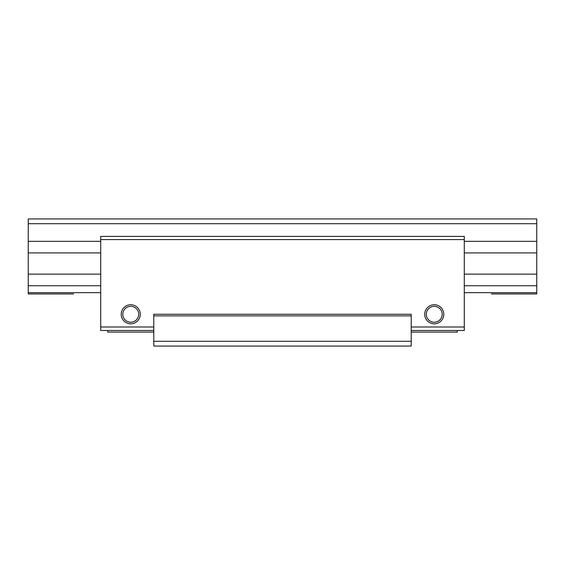 <?xml version="1.0" encoding="UTF-8"?>
<svg xmlns="http://www.w3.org/2000/svg" width="565" height="565" viewBox="0 0 565 565"><rect width="100%" height="100%" fill="white"/><g stroke="black" fill="none" stroke-linecap="round" stroke-linejoin="round"><path stroke-width="0.85" d="M411.214 326.994L464.289 326.994L464.289 236.417L100.711 236.417L100.711 239.595L464.289 239.595M100.711 239.595L100.711 326.994L153.786 326.994M153.786 314.281L411.214 314.281L411.214 315.87L153.786 315.87L153.786 314.281M121.214 314.281A9.534 9.534 0 0 0 130.741 323.816A9.534 9.534 0 0 0 140.275 314.281A9.534 9.534 0 0 0 130.741 304.747A9.534 9.534 0 0 0 121.214 314.281M424.725 314.281A9.534 9.534 0 0 0 434.252 323.816A9.534 9.534 0 0 0 443.786 314.281A9.534 9.534 0 0 0 434.252 304.747A9.534 9.534 0 0 0 424.725 314.281M138.686 314.281A7.945 7.945 0 0 0 130.748 306.336A7.945 7.945 0 0 0 122.803 314.281A7.945 7.945 0 0 0 130.741 322.227A7.945 7.945 0 0 0 138.686 314.281M442.197 314.281A7.945 7.945 0 0 0 434.252 306.336A7.945 7.945 0 0 0 426.314 314.281A7.945 7.945 0 0 0 434.259 322.227A7.945 7.945 0 0 0 442.197 314.281M411.214 346.062L153.786 346.062L411.214 346.062L411.214 315.87M411.214 330.49L464.289 330.49L464.289 326.994M411.214 332.079L457.297 332.079L457.297 330.49M153.786 346.062L153.786 315.87M153.786 341.295L411.214 341.295M100.711 326.994L100.711 330.49L153.786 330.49M107.703 330.49L107.703 332.079L153.786 332.079M491.402 293.941L536.75 293.941L536.75 218.938L28.25 218.938L28.25 293.941L73.598 293.941M536.75 292.67L464.289 292.67M100.711 292.67L28.25 292.67M536.75 285.735L464.289 285.735M100.711 285.735L28.25 285.735M536.75 274.138L464.289 274.138M100.711 274.138L28.25 274.138M536.75 252.922L464.289 252.922M100.711 252.922L28.25 252.922M536.75 241.326L464.289 241.326M100.711 241.326L28.25 241.326M536.75 223.705L28.25 223.705"/></g></svg>

